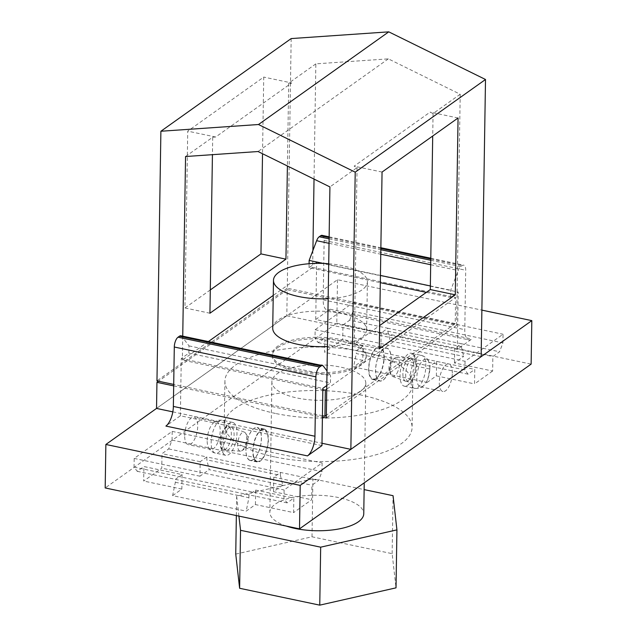 <?xml version="1.0" encoding="UTF-8"?>
<svg xmlns="http://www.w3.org/2000/svg" width="637" height="637" viewBox="0 0 637 637"><rect width="100%" height="100%" fill="white"/><g stroke="black" fill="none" stroke-linecap="round" stroke-linejoin="round"><path stroke-width="0.48" stroke-dasharray="3.19 2.39" d="M275.415 413.445A93.934 35.497 -179.1 0 1 224.917 381.077A93.934 35.497 -179.1 0 1 362.27 351.664A93.934 35.497 -179.1 0 1 412.768 384.031A93.934 35.497 -179.1 0 1 275.415 413.445M274.73 456.928A93.934 35.497 -179.1 0 1 224.232 424.561A93.934 35.497 -179.1 0 1 361.585 395.147A93.934 35.497 -179.1 0 1 412.083 427.507A93.934 35.497 -179.1 0 1 274.73 456.928M314.033 179.101L315.848 63.859L388.339 58.859L460.201 94.252L456.578 325.324L287.231 289.676L286.817 315.761L156.535 408.428L337.491 279.723L481.883 310.123M321.956 445.597L180.375 415.786L165.899 426.081M322.123 235.364A7.827 3.312 101.9 0 1 324.129 240.444L323.19 299.868A15.654 6.625 101.9 0 0 327.203 310.044A15.654 6.625 101.9 0 0 330.205 309.216L315.729 319.511L457.31 349.323L471.786 339.027A15.654 6.625 101.9 0 1 468.784 339.847A15.654 6.625 101.9 0 1 464.779 329.679L465.711 270.255A7.827 3.312 101.9 0 0 463.704 265.167A7.827 3.312 101.9 0 0 462.207 265.581L460.806 266.577A7.827 3.312 101.9 0 0 458.218 270.518L450.725 290.233L450.606 297.479L458.21 292.072L457.31 349.323M315.729 319.511L316.629 262.261L458.21 292.072M316.629 262.261L309.025 267.667L380.321 282.677M426.344 292.367L450.606 297.479M309.025 267.667L309.088 263.718M323.405 263.423L380.432 275.431M430.349 285.941L450.725 290.233M180.375 415.786L181.274 358.535L188.87 353.129L188.99 345.883L181.951 336.503A7.827 3.312 101.9 0 0 180.924 335.787M188.99 345.883L330.571 375.695L327.028 370.965M188.87 353.129L330.452 382.941L330.571 375.695M326.797 385.536L330.452 382.941M181.274 358.535L322.855 388.347M337.491 279.723L336.806 323.206L105.185 487.95M336.806 323.206L531.131 364.117M387.774 331.144L461.347 346.632L461.387 343.733L387.822 328.246L387.774 331.144L390.131 340.938L463.696 356.425L454.468 362.986L492.64 371.029L492.863 356.529L499.559 351.767L502.919 342.929L503.055 334.234L465.058 361.267L464.922 369.962L468.076 374.166L474.772 369.404L474.541 383.896L492.64 371.029M461.347 346.632L463.696 356.425M427.14 382.423L436.369 375.862L436.6 361.37L429.903 366.132L356.338 350.637L356.29 353.543L429.856 369.03L427.14 382.423L353.575 366.936L356.29 353.543M468.076 374.166L429.903 366.132L429.856 369.03M390.131 340.938L380.902 347.499L381.125 333.008L387.822 328.246L349.649 320.212L342.953 324.974L342.73 339.465L324.631 352.333L324.862 337.841L318.166 342.602L315.012 338.398L464.922 369.962M318.166 342.602L356.338 350.637L363.034 345.875L362.803 360.375L353.575 366.936M349.649 320.212L353.009 311.374L353.145 302.671L315.148 329.703L315.012 338.398M363.034 345.875L324.862 337.841M362.803 360.375L324.631 352.333M381.125 333.008L342.953 324.974M380.902 347.499L342.73 339.465M315.148 329.703L465.058 361.267M353.145 302.671L503.055 334.234M353.009 311.374L502.919 342.929M454.468 362.986L454.691 348.495L461.387 343.733L499.559 351.767M255.421 504.568L255.644 490.076L248.948 494.838L175.382 479.35L175.334 482.249L172.619 495.642L246.193 511.129L255.421 504.568L293.593 512.602L293.816 498.11L287.12 502.872L283.967 498.667L284.102 489.972L322.107 462.94L321.964 471.643L318.611 480.481L311.915 485.243L311.684 499.734L293.593 512.602M175.334 482.249L248.908 497.736L246.193 511.129M287.12 502.872L248.948 494.838L248.908 497.736M280.391 475.337L280.439 472.439L206.866 456.952L206.826 459.85L280.391 475.337L282.74 485.131L209.175 469.644L206.826 459.85M172.619 495.642L181.848 489.081L182.078 474.589L143.906 466.547L137.21 471.308L134.057 467.104L134.192 458.409L172.197 431.384L172.054 440.079L168.694 448.918L162.005 453.679L161.774 468.171L143.675 481.046L143.906 466.547M137.21 471.308L175.382 479.35L182.078 474.589M168.694 448.918L206.866 456.952L200.177 461.714L199.946 476.205L209.175 469.644M436.369 375.862L474.541 383.896M282.74 485.131L273.512 491.7L311.684 499.734M199.946 476.205L161.774 468.171M181.848 489.081L143.675 481.046M200.177 461.714L162.005 453.679M172.197 431.384L322.107 462.94M172.054 440.079L321.964 471.643M273.512 491.7L273.743 477.201L280.439 472.439L318.611 480.481M134.192 458.409L284.102 489.972M134.057 467.104L283.967 498.667M273.743 477.201L311.915 485.243M255.644 490.076L293.816 498.11M436.6 361.37L474.772 369.404M454.691 348.495L492.863 356.529M413.556 378.099A11.745 4.969 101.9 0 0 416.534 366.171A11.745 4.969 101.9 0 0 413.524 358.926A11.745 4.969 101.9 0 0 408.651 362.724A11.745 4.969 101.9 0 0 405.673 374.652A11.745 4.969 101.9 0 0 408.691 381.905A11.745 4.969 101.9 0 0 413.556 378.099M411.319 380.735A16.833 7.126 101.9 0 0 413.031 354.26A16.833 7.126 101.9 0 0 411.271 353.248A16.833 7.126 101.9 0 0 404.288 358.695A16.833 7.126 101.9 0 0 400.02 375.79A16.833 7.126 101.9 0 0 404.336 386.189A16.833 7.126 101.9 0 0 406.35 385.974A16.833 7.126 101.9 0 0 411.319 380.735M410.785 377.518A11.745 4.969 101.9 0 0 413.763 365.59A11.745 4.969 101.9 0 0 410.754 358.336A11.745 4.969 101.9 0 0 410.443 358.297A11.745 4.969 101.9 0 0 405.88 362.142A11.745 4.969 101.9 0 0 402.903 373.736A11.745 4.969 101.9 0 0 405.618 381.237A11.745 4.969 101.9 0 0 405.912 381.316A11.745 4.969 101.9 0 0 410.785 377.518M396.923 373.378A9.746 4.125 101.9 0 0 399.399 363.209A9.746 4.125 101.9 0 0 396.644 357.429A9.746 4.125 101.9 0 0 395.529 357.675A9.746 4.125 101.9 0 0 392.854 360.622A9.746 4.125 101.9 0 0 391.715 375.79A9.746 4.125 101.9 0 0 392.639 376.467A9.746 4.125 101.9 0 0 396.923 373.378M452.326 373.083A14.094 5.964 101.9 0 0 448.711 363.934A14.094 5.964 101.9 0 0 439.291 382.351A14.094 5.964 101.9 0 0 442.906 391.508A14.094 5.964 101.9 0 0 452.326 373.083M429.832 368.353A14.094 5.964 101.9 0 0 428.94 362.103A14.094 5.964 101.9 0 0 426.225 359.196A14.094 5.964 101.9 0 0 420.38 363.759A14.094 5.964 101.9 0 0 416.805 377.622A14.094 5.964 101.9 0 0 420.42 386.77A14.094 5.964 101.9 0 0 424.075 385.21A14.094 5.964 101.9 0 0 426.264 382.208A14.094 5.964 101.9 0 0 429.832 368.353M184.674 435.501A14.094 5.964 -78.1 0 1 194.094 417.084A14.094 5.964 -78.1 0 1 197.709 426.233A14.094 5.964 -78.1 0 1 188.289 444.658A14.094 5.964 -78.1 0 1 184.674 435.501M207.168 440.239A14.094 5.964 -78.1 0 1 212.925 423.382A14.094 5.964 -78.1 0 1 216.58 421.813A14.094 5.964 -78.1 0 1 216.978 421.933A14.094 5.964 -78.1 0 1 220.195 430.97A14.094 5.964 -78.1 0 1 210.775 449.388A14.094 5.964 -78.1 0 1 210.377 449.268A14.094 5.964 -78.1 0 1 208.06 446.481A14.094 5.964 -78.1 0 1 207.168 440.239M225.251 455.2A16.833 7.126 -78.1 0 1 223.969 454.332A16.833 7.126 -78.1 0 1 222.225 437.404A16.833 7.126 -78.1 0 1 230.65 422.618A16.833 7.126 -78.1 0 1 232.664 422.403A16.833 7.126 -78.1 0 1 233.142 422.546A16.833 7.126 -78.1 0 1 236.04 440.908A16.833 7.126 -78.1 0 1 225.729 455.336A16.833 7.126 -78.1 0 1 225.251 455.2M223.141 449.563A11.745 4.969 -78.1 0 1 221.119 436.751A11.745 4.969 -78.1 0 1 228.309 426.686A11.745 4.969 -78.1 0 1 228.643 426.782A11.745 4.969 -78.1 0 1 230.666 439.602A11.745 4.969 -78.1 0 1 223.476 449.666A11.745 4.969 -78.1 0 1 223.141 449.563M225.92 450.152A11.745 4.969 -78.1 0 1 223.898 437.332A11.745 4.969 -78.1 0 1 231.088 427.268A11.745 4.969 -78.1 0 1 231.382 427.355A11.745 4.969 -78.1 0 1 231.422 427.371A11.745 4.969 -78.1 0 1 233.524 439.833A11.745 4.969 -78.1 0 1 226.557 450.287A11.745 4.969 -78.1 0 1 226.246 450.248A11.745 4.969 -78.1 0 1 225.92 450.152M239.823 451.044A9.746 4.125 -78.1 0 1 238.214 440.111A9.746 4.125 -78.1 0 1 244.361 432.125A9.746 4.125 -78.1 0 1 244.393 432.133A9.746 4.125 -78.1 0 1 245.285 432.802A9.746 4.125 -78.1 0 1 246.145 442.436A9.746 4.125 -78.1 0 1 241.471 450.908A9.746 4.125 -78.1 0 1 240.356 451.163A9.746 4.125 -78.1 0 1 239.823 451.044M257.603 427.69A16.833 7.126 -78.1 0 1 260.501 446.059A16.833 7.126 -78.1 0 1 250.19 460.487A16.833 7.126 -78.1 0 1 249.712 460.344A16.833 7.126 -78.1 0 1 246.814 441.974A16.833 7.126 -78.1 0 1 257.125 427.546A16.833 7.126 -78.1 0 1 257.603 427.69M249.752 460.177A16.65 7.047 -78.1 0 1 246.925 441.799A16.65 7.047 -78.1 0 1 257.252 427.761A16.65 7.047 -78.1 0 1 257.555 427.865A16.65 7.047 -78.1 0 1 260.469 445.844A16.65 7.047 -78.1 0 1 250.397 460.344A16.65 7.047 -78.1 0 1 249.752 460.177M264.538 429.155A16.833 7.126 -78.1 0 1 267.436 447.524A16.833 7.126 -78.1 0 1 257.125 461.952A16.833 7.126 -78.1 0 1 256.647 461.809A16.833 7.126 -78.1 0 1 253.749 443.44A16.833 7.126 -78.1 0 1 264.06 429.012A16.833 7.126 -78.1 0 1 264.538 429.155M256.791 461.236A16.243 6.872 -78.1 0 1 254.036 443.32A16.243 6.872 -78.1 0 1 264.108 429.625A16.243 6.872 -78.1 0 1 264.403 429.72A16.243 6.872 -78.1 0 1 267.245 447.254A16.243 6.872 -78.1 0 1 257.412 461.403A16.243 6.872 -78.1 0 1 256.791 461.236M379.795 373.744A16.243 6.872 101.9 0 0 383.92 357.062A16.243 6.872 101.9 0 0 379.588 347.181A16.243 6.872 101.9 0 0 373.011 352.476A16.243 6.872 101.9 0 0 368.895 368.791A16.243 6.872 101.9 0 0 372.892 378.959A16.243 6.872 101.9 0 0 379.795 373.744M386.826 375.472A16.65 7.047 101.9 0 0 391.046 358.368A16.65 7.047 101.9 0 0 386.603 348.24A16.65 7.047 101.9 0 0 379.867 353.662A16.65 7.047 101.9 0 0 375.639 370.392A16.65 7.047 101.9 0 0 379.748 380.822A16.65 7.047 101.9 0 0 386.826 375.472M379.923 374.126A16.833 7.126 101.9 0 0 384.191 357.031A16.833 7.126 101.9 0 0 379.875 346.639A16.833 7.126 101.9 0 0 372.892 352.086A16.833 7.126 101.9 0 0 368.624 369.181A16.833 7.126 101.9 0 0 372.94 379.58A16.833 7.126 101.9 0 0 379.923 374.126M379.827 353.551A16.833 7.126 101.9 0 0 375.559 370.646A16.833 7.126 101.9 0 0 379.875 381.037A16.833 7.126 101.9 0 0 386.858 375.591A16.833 7.126 101.9 0 0 391.134 358.496A16.833 7.126 101.9 0 0 386.81 348.097A16.833 7.126 101.9 0 0 379.827 353.551M328.708 263.742A46.971 17.748 -179.1 0 1 367.398 281.833A46.971 17.748 -179.1 0 1 362.079 289.867A46.971 17.748 -179.1 0 1 328.159 298.705M272.724 328.19A46.971 17.748 -179.1 0 1 278.043 320.156A46.971 17.748 -179.1 0 1 331.001 311.851A46.971 17.748 -179.1 0 1 366.649 329.663A46.971 17.748 -179.1 0 1 361.322 337.698A46.971 17.748 -179.1 0 1 327.41 346.536M312.91 250.492L312.648 267.397L455.622 297.495L326.741 389.167M312.648 267.397L273.233 295.425M208.371 341.567L182.365 360.064L322.832 389.637M172.818 411.86L321.996 443.264M322.426 415.73L173.71 384.422M182.739 336.169L182.365 360.064M173.686 385.871L322.402 417.179M315.848 63.859L288.704 83.16L287.398 165.978M185.558 156.527L212.702 137.218L212.432 154.672M291.173 38.578L287.255 288.227L455.208 323.588L455.622 297.495M286.817 315.761L481.15 356.672M455.208 323.588L326.327 415.252M287.231 289.676L158.517 381.221M360.486 391.317A46.971 17.748 -179.1 0 1 307.528 399.63A46.971 17.748 -179.1 0 1 271.88 381.818A46.971 17.748 -179.1 0 1 277.199 373.784A46.971 17.748 -179.1 0 1 330.157 365.479A46.971 17.748 -179.1 0 1 365.805 383.291A46.971 17.748 -179.1 0 1 360.486 391.317M287.255 288.227L156.965 380.894M210.306 289.931L184.953 307.958L187.732 131.134L263.734 77.077L262.524 153.732M360.916 363.783A46.971 17.748 0.9 0 0 366.235 355.757A46.971 17.748 0.9 0 0 330.587 337.944A46.971 17.748 0.9 0 0 277.628 346.249A46.971 17.748 0.9 0 0 272.31 354.276A46.971 17.748 0.9 0 0 307.958 372.088A46.971 17.748 0.9 0 0 360.916 363.783M212.702 137.218L215.656 137.019L291.658 82.961L263.734 77.077M288.704 83.16L291.658 82.961M388.339 58.859L258.057 151.526M460.201 94.252L433.064 113.553L430.126 112.112L354.132 166.169L357.062 167.611L329.918 186.92M357.062 167.611L354.299 343.614L379.644 325.579M433.064 113.553L432.706 136.023M456.578 325.324L326.287 417.999M277.613 347.698A46.971 17.748 -179.1 0 1 330.563 339.394A46.971 17.748 -179.1 0 1 366.211 357.206A46.971 17.748 -179.1 0 1 360.892 365.232A46.971 17.748 -179.1 0 1 307.934 373.537A46.971 17.748 -179.1 0 1 272.286 355.725A46.971 17.748 -179.1 0 1 277.613 347.698M209.939 313.221L184.953 307.958M215.656 137.019L187.732 131.134M286.276 526.074A46.971 17.748 -179.1 0 1 269.833 512.259A46.971 17.748 -179.1 0 1 275.152 504.233A46.971 17.748 -179.1 0 1 328.103 495.92A46.971 17.748 -179.1 0 1 363.759 513.733M382.057 172.054L354.132 166.169M379.278 348.877L354.299 343.614M458.059 117.996L430.126 112.112M238.923 516.105L236.653 496.127L312.91 478.817L364.133 489.606M235.746 554.102L312.003 536.792L392.145 553.664L396.023 587.847M392.145 553.664L393.053 495.69M312.003 536.792L312.91 478.817M236.351 515.564L236.653 496.127M330.205 309.216L471.786 339.027M329.034 243.318L380.767 254.211M430.684 264.721L458.218 270.518M329.098 238.843L380.838 249.736M430.755 260.246L460.806 266.577M329.122 237.561L380.854 248.454M430.779 258.964L462.207 265.581M324.129 240.444L465.711 270.255M323.19 299.868L464.779 329.679M181.951 336.503L323.532 366.315M421.559 382.893A16.833 7.126 101.9 0 0 425.834 365.797A16.833 7.126 101.9 0 0 421.511 355.406A16.833 7.126 101.9 0 0 414.528 360.853A16.833 7.126 101.9 0 0 410.26 377.948A16.833 7.126 101.9 0 0 414.583 388.347A16.833 7.126 101.9 0 0 421.559 382.893M215.011 453.042A16.833 7.126 -78.1 0 1 212.105 434.673A16.833 7.126 -78.1 0 1 222.417 420.245A16.833 7.126 -78.1 0 1 222.894 420.388A16.833 7.126 -78.1 0 1 225.801 438.758A16.833 7.126 -78.1 0 1 215.489 453.186A16.833 7.126 -78.1 0 1 215.011 453.042M224.917 381.077L224.232 424.561M329.13 236.837L380.87 247.729M430.787 258.24L463.704 265.167M327.203 310.044L468.784 339.847M412.768 384.031L412.083 427.507M406.35 385.974C410.188 383.824 412.489 381.635 413.246 379.413C418.063 366.546 417.991 358.161 413.031 354.26M410.754 358.336L413.524 358.926M405.912 381.316L408.691 381.905M396.644 357.429L410.443 358.297M392.639 376.467L405.618 381.237M395.529 357.675A11.745 11.745 0 0 0 391.715 375.79M426.225 359.196L448.711 363.934M420.42 386.77L442.906 391.508M411.271 353.248L421.511 355.406C425.468 356.68 427.937 358.91 428.94 362.103M404.336 386.189L414.583 388.347C418.708 388.777 421.869 387.726 424.075 385.21M216.58 421.813L194.094 417.084M210.775 449.388L188.289 444.658M225.729 455.336L214 452.74C211.221 451.593 209.239 449.507 208.06 446.481M232.664 422.403L222.417 420.245C218.292 419.815 215.131 420.858 212.925 423.382M223.969 454.332C216.787 444.093 219.916 429.131 230.65 422.618M231.088 427.268L228.309 426.686M226.246 450.248L223.476 449.666M244.361 432.125L231.382 427.355M240.356 451.163L226.557 450.287M241.471 450.908A11.745 11.745 0 0 0 245.285 432.802M257.125 461.952L250.19 460.487M264.06 429.012L257.125 427.546M264.108 429.625L257.252 427.761M257.412 461.403L250.397 460.344M379.588 347.181L386.603 348.24M372.892 378.959L379.748 380.822M372.94 379.58L379.875 381.037M379.875 346.639L386.81 348.097M367.398 281.833L366.649 329.663M271.88 381.818L269.833 512.259M365.805 383.291L364.237 482.822M272.31 354.276L272.286 355.725M366.235 355.757L366.211 357.206"/><path stroke-width="0.96" d="M481.883 310.123L531.815 320.634L300.194 485.386L105.869 444.467L156.535 408.428L172.818 411.86M327.028 370.965L323.532 366.315A7.827 3.312 101.9 0 0 322.505 365.598L180.924 335.787A7.827 3.312 101.9 0 0 179.427 336.201L178.034 337.196A7.827 3.312 101.9 0 0 174.299 347.014L173.36 406.438A15.654 6.625 101.9 0 1 165.899 426.081L307.48 455.893L321.956 445.597L322.855 388.347L326.797 385.536M380.321 282.677L426.344 292.367M309.088 263.718L309.144 260.422L323.405 263.423M380.432 275.431L430.349 285.941M309.144 260.422L316.629 240.706L329.034 243.318M329.13 236.837L322.123 235.364A7.827 3.312 101.9 0 0 320.618 235.778L319.225 236.765A7.827 3.312 101.9 0 0 316.629 240.706M307.48 455.893A15.654 6.625 101.9 0 0 314.949 436.249L315.88 376.825A7.827 3.312 101.9 0 1 319.615 367L321.008 366.012A7.827 3.312 101.9 0 1 322.505 365.598M105.869 444.467L105.185 487.95L299.509 528.861L300.194 485.386M531.815 320.634L531.131 364.117L299.509 528.861M328.159 298.705A46.971 17.748 -179.1 0 1 273.472 280.36A46.971 17.748 -179.1 0 1 278.791 272.333A46.971 17.748 -179.1 0 1 328.708 263.742M327.41 346.536A46.971 17.748 -179.1 0 1 272.724 328.19L273.472 280.36M326.741 389.167L325.332 390.163L322.832 389.637M273.233 295.425L208.371 341.567M158.517 381.221L156.941 382.343L156.535 408.428M321.996 443.264L350.86 449.348L355.215 172.157L258.479 124.518L160.89 131.246L156.965 380.894L173.71 384.422M326.327 415.252L324.926 416.256L322.426 415.73M324.926 416.256L325.332 390.163M322.402 417.179L326.287 417.999L329.918 186.92L258.057 151.526L185.558 156.527L182.739 336.169M156.941 382.343L173.686 385.871M287.398 165.978L285.941 259.163L209.939 313.221L212.432 154.672M314.033 179.101L312.91 250.492M160.89 131.246L291.173 38.578L388.769 31.85L258.479 124.518M350.86 449.348L481.15 356.672L485.505 79.49L388.769 31.85M485.505 79.49L355.215 172.157M382.057 172.054L379.278 348.877L455.28 294.82L458.059 117.996L382.057 172.054M285.941 259.163L260.955 253.9L210.306 289.931M260.955 253.9L262.524 153.732M432.706 136.023L430.293 289.556L379.644 325.579M364.237 482.822L363.759 513.733A46.971 17.748 -179.1 0 1 358.432 521.767A46.971 17.748 -179.1 0 1 286.276 526.074M455.28 294.82L430.293 289.556M364.133 489.606L393.053 495.69L396.931 529.873L320.674 547.175L240.531 530.303L238.923 516.105M396.931 529.873L396.023 587.847L319.758 605.15L320.674 547.175M319.758 605.15L239.623 588.277L235.746 554.102L236.351 515.564M239.623 588.277L240.531 530.303M380.767 254.211L430.684 264.721M319.225 236.765L329.098 238.843M380.838 249.736L430.755 260.246M320.618 235.778L329.122 237.561M380.854 248.454L430.779 258.964M173.36 406.438L314.949 436.249M174.299 347.014L315.88 376.825M178.034 337.196L319.615 367M179.427 336.201L321.008 366.012M380.87 247.729L430.787 258.24"/></g></svg>
